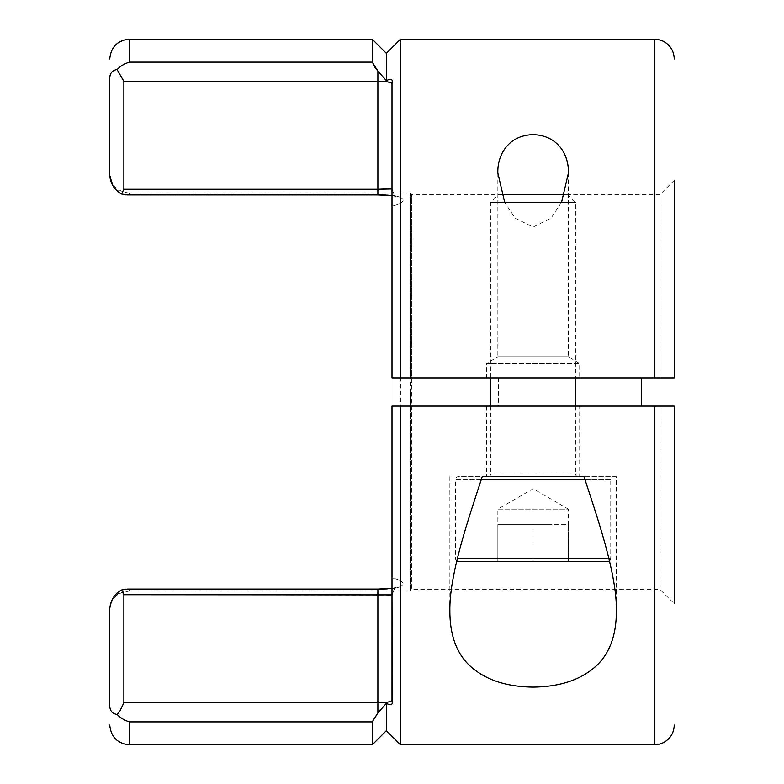 <?xml version="1.0" encoding="UTF-8"?>
<svg xmlns="http://www.w3.org/2000/svg" width="784" height="784" viewBox="0 0 784 784"><rect width="100%" height="100%" fill="white"/><g stroke="black" fill="none" stroke-linecap="round" stroke-linejoin="round"><path stroke-width="0.59" stroke-dasharray="3.92 2.94" d="M388.55 701.954L377.888 702.699L123.872 702.699L119.766 711.333L117.071 714.449C120.471 717.958 124.627 720.437 129.517 721.888L372.243 721.888L372.243 744.8M568.4 172.999L568.4 356.749L579.69 363.531L579.69 377.888L486.55 377.888L579.69 377.888M497.84 172.999L497.84 356.749L568.4 356.749L497.84 356.749L486.55 363.531L579.69 363.531L486.55 363.531L486.55 377.888M579.69 406.112L486.55 406.112L579.69 406.112L579.69 476.672L486.55 476.672L579.69 476.672M486.55 406.112L486.55 476.672M481.317 479.494L455.504 479.494A2.822 2.822 0 0 1 458.326 476.672L616.381 476.672L616.381 611.001M449.859 476.672L449.859 611.001M616.381 476.672L458.326 476.672M660.128 377.888L674.24 377.888L674.24 180.32L674.24 377.888L660.128 377.888L660.128 194.432L660.128 377.878L411.757 377.888L411.757 194.432L411.757 589.568L411.757 406.112L410.346 406.112L410.346 590.979L410.346 406.112L392 406.112L392 577.779C413.099 583.1 401.682 590.097 377.888 589.166C401.673 590.097 413.099 583.1 392 577.779L392 206.221C413.099 200.9 401.682 193.903 377.888 194.834C401.673 193.903 413.099 200.9 392 206.221L392 377.888L410.346 377.888L410.346 193.021L129.517 193.021L129.517 194.834L127.449 194.932L377.888 194.834L129.517 194.834L129.517 193.021C117.522 191.855 110.936 185.269 109.76 173.264L109.76 77.9C110.083 72.951 112.514 70.178 117.071 69.551L123.872 81.301L377.888 81.301L377.888 189.277L123.872 189.277L123.872 81.301M498.565 377.888L498.565 406.112L660.128 406.112L660.128 589.568L660.128 406.112L411.757 406.112M400.467 744.8L400.467 39.2M561.55 202.35L550.995 218.187L533.081 227.066L515.206 218.148L504.69 202.35M498.565 406.112L654.483 406.112L654.483 744.8M654.483 39.2L654.483 377.888L674.24 377.888L674.24 180.32L660.128 194.432L411.757 194.432L410.346 193.021L410.346 392M411.757 377.888L410.346 377.888M392 594.889L392 83.947L392 188.954L388.178 188.875M392 83.829L392 83.075C392.941 79.037 391.059 78.224 386.355 80.654L386.355 53.312M386.355 730.688L386.355 703.346C391.059 705.776 392.941 704.963 392 700.925L392 577.779L392.216 701.553M392 83.075L392 83.947L391.089 82.849M373.988 65.954L372.243 62.112L372.243 39.2M123.294 591.979L121.549 589.97L111.828 600.152L110.671 602.994L109.76 610.736C110.132 602.328 114.101 596.281 121.667 592.606L129.517 590.979L129.517 589.166L377.888 589.166L129.517 589.166L129.517 590.979L410.346 590.979L411.757 589.568L660.128 589.568L674.24 603.68L674.24 406.112L674.24 603.68L674.24 406.112L654.483 406.112M109.76 608.678L109.76 706.1C110.074 711.039 112.514 713.822 117.071 714.449M129.468 589.166L125.607 589.147M127.449 589.068L129.517 589.166M386.355 80.654L377.457 70.511M374.781 67.11L374.027 66.023M112.602 185.279L121.54 194.02M123.872 189.277L121.549 194.03L125.509 194.844M660.128 406.112L674.24 406.112L660.128 406.112M372.243 721.819L374.781 716.89M374.821 716.831L386.355 703.346M123.872 702.699L123.872 594.723L388.178 595.125M377.917 81.301L390.128 82.447M389.766 595.213L391.892 595.134M391.089 701.151L390.109 701.553M392 188.944L392 188.954C394.185 195.138 395.557 197.666 396.126 196.559C395.636 197.754 394.264 195.226 392 188.964M490.784 406.112L490.784 473.85A2.822 2.822 0 0 1 487.962 476.672L578.278 476.672L487.962 476.672M575.456 406.112L575.456 473.85A2.822 2.822 0 0 0 578.278 476.672M609.491 560.864A2.822 2.822 0 0 0 610.736 558.522L457.317 558.522M456.758 560.864A2.822 2.822 0 0 1 455.504 558.522L455.504 479.494L610.736 479.494A2.822 2.822 0 0 0 607.914 476.672M497.84 524.653L497.84 561.344L533.12 561.344L497.84 561.344L497.84 524.653L550.76 524.653L497.84 524.653L515.48 524.653L497.84 524.653L497.84 509.13L568.4 509.13L533.12 488.765L497.84 509.13L568.4 509.13L568.4 524.653L515.48 524.653L568.4 524.653L568.4 561.344L533.12 561.344L568.4 561.344L568.4 524.653M501.525 194.432L498.702 194.432L490.784 202.35L490.784 377.888M498.702 194.432L567.538 194.432L575.456 202.35L575.456 377.888M567.538 194.432L564.715 194.432M584.923 479.494L610.736 479.494L610.736 558.522L608.923 558.522M458.326 561.344L607.914 561.344M490.784 202.35L575.456 202.35M533.12 524.653L533.12 561.344L533.12 524.653M379.74 589.058L377.888 589.068L377.888 712.989M372.243 62.112L129.517 62.112L129.517 39.2M129.517 744.8L129.517 721.888M379.74 194.942L377.888 194.932L377.888 189.277M377.888 81.301L377.888 71.011M575.456 473.85L490.784 473.85L575.456 473.85M385.718 195.128L387.619 195.255M389.207 195.383L390.393 195.49M392 195.686L396.126 196.559L392 195.686M392 83.947L392.216 82.447M392 588.314L396.126 587.441C395.636 586.246 394.264 588.774 392 595.036C394.185 588.862 395.557 586.334 396.126 587.441L390.128 588.529M389.07 588.637L387.071 588.784M381.808 589.019L381.161 589.039"/><path stroke-width="1.18" d="M400.467 406.112L400.467 744.8L654.483 744.8L654.483 406.112L392 406.112L392 700.925C392.941 704.963 391.059 705.776 386.355 703.346L377.888 712.989L372.243 721.888L129.517 721.888C124.617 720.427 120.471 717.948 117.071 714.449L119.766 711.333L123.872 702.699L377.888 702.699C386.992 702.66 391.696 701.778 392 700.053L391.089 701.151M504.69 202.35L497.84 172.999C497.203 155.604 507.836 135.348 533.022 134.642C558.316 135.289 569.008 155.399 568.4 172.999L561.55 202.35M449.859 611.001C449.869 634.119 456.033 651.896 468.342 664.322C483.434 679.12 504.935 686.715 532.826 687.107C560.736 686.872 582.375 679.336 597.722 664.509C610.148 652.063 616.371 634.227 616.381 611.001C616.969 574.652 598.408 520.694 584.011 476.672L482.229 476.672C467.872 520.576 449.301 574.564 449.859 611.001M410.346 406.112L410.346 392M641.586 377.888L641.586 406.112M660.128 377.878L654.483 377.888L654.483 39.2L400.467 39.2L400.467 377.888L674.24 377.888L674.24 180.32M392.216 701.553L392 594.889L123.872 594.723L123.872 702.699M388.178 188.875L377.888 189.277L392 188.954L392 83.947C391.706 82.232 387.002 81.35 377.888 81.301L377.917 81.301M400.467 39.2L386.355 53.312L386.355 80.654C391.059 78.224 392.941 79.037 392 83.075L392 377.888L400.467 377.888M392.216 82.447L392 83.075M386.355 703.346L386.355 730.688L400.467 744.8M386.355 53.312L372.243 39.2L372.243 62.112L377.888 71.011L386.355 80.654M117.071 714.449C112.514 713.822 110.083 711.049 109.76 706.1L109.76 608.678C110.622 600.142 114.552 593.909 121.549 589.97L127.449 589.068L377.888 589.068L377.888 712.989M109.76 610.736L109.76 608.678M125.607 589.147L121.549 589.97L123.872 594.723L123.294 591.979M377.457 70.511L374.781 67.11M372.243 721.819L372.243 744.8L129.517 744.8C117.522 743.634 110.936 737.048 109.76 725.043M654.483 406.112L674.24 406.112L674.24 603.68M121.54 194.02L121.549 194.03C114.405 189.963 110.475 183.721 109.76 175.322L109.76 173.264M112.602 185.279L109.76 175.322L109.76 77.9C110.074 72.961 112.514 70.178 117.071 69.551C120.471 66.042 124.627 63.563 129.517 62.112C124.617 63.573 120.471 66.052 117.071 69.551L123.872 81.301L123.872 189.277L377.888 189.277L377.888 81.301L123.872 81.301M125.509 194.844L377.888 194.932L127.449 194.932L121.549 194.03L123.872 189.277M390.128 82.447L391.089 82.849M388.178 595.125L389.766 595.213M390.109 701.553L388.55 701.954M609.491 560.864A2.822 2.822 0 0 1 607.914 561.344L458.326 561.344A2.822 2.822 0 0 1 456.758 560.864M482.229 476.672L584.011 476.672M575.456 202.35L490.784 202.35M490.784 377.888L490.784 406.112M575.456 377.888L575.456 406.112M564.715 194.432L501.525 194.432M372.243 39.2L129.517 39.2L129.517 62.112L372.243 62.112M129.517 721.888L129.517 744.8M377.888 189.277L377.888 194.932L391.902 195.677M377.888 81.301L377.888 71.011M457.317 558.522L608.923 558.522M584.923 479.494L481.317 479.494M654.483 39.2L658.942 39.71L663.176 41.219C670.242 45.021 673.926 50.94 674.24 58.957M654.483 744.8L658.942 744.29L663.176 742.781C670.242 738.979 673.926 733.06 674.24 725.043M129.517 39.2C117.522 40.366 110.936 46.952 109.76 58.957M386.355 730.688L372.243 744.8M379.74 194.942L385.718 195.128M387.619 195.255L389.207 195.383M390.638 195.52L391.422 195.618M390.128 588.529L389.07 588.637M387.071 588.784L381.808 589.019M381.161 589.039L379.74 589.058M127.449 589.068L377.888 589.068L392 588.314"/></g></svg>
